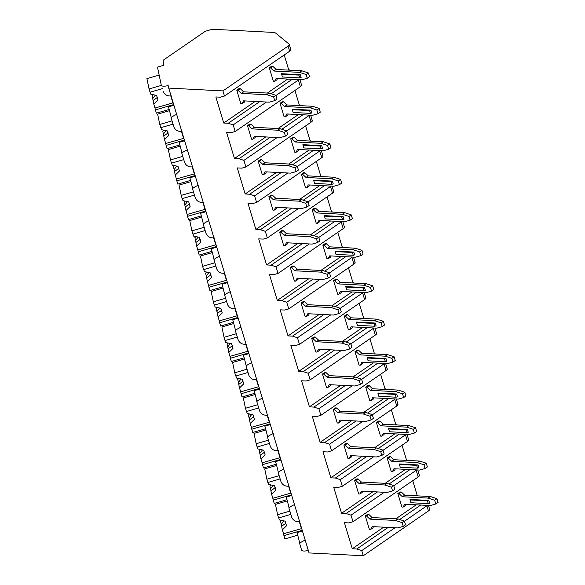 <?xml version="1.0" encoding="UTF-8"?>
<svg xmlns="http://www.w3.org/2000/svg" width="585" height="585" viewBox="0 0 585 585"><rect width="100%" height="100%" fill="white"/><g stroke="black" fill="none" stroke-linecap="round" stroke-linejoin="round"><path stroke-width="0.88" d="M212.289 29.25L272.881 32.394A10.34 3.503 163.2 0 1 275.798 33.213L289.056 44.087A5.17 1.748 163.2 0 1 289.29 44.416A5.17 1.748 163.2 0 1 288.105 46.105L222.929 90.909L168.714 88.094L168.18 85.512A6.72 2.274 163.2 0 1 161.277 85.22A6.72 2.274 163.2 0 1 161.263 85.154L157.489 67.1L163.939 65.22L163.083 61.103A5.17 1.748 163.2 0 1 164.283 59.465L205.269 31.29L212.289 29.25M288.793 70.12L284.215 54.961M290.818 50.244L290.599 49.206L290.818 50.244L289.648 51.231L224.472 96.028L220.377 97.19L215.865 96.956L223.741 123.033L255.14 101.446M266.453 102.031L233.188 124.897L228.252 123.267L223.741 123.033M233.188 124.897L235.185 131.508L300.361 86.704L301.524 85.724L301.312 84.686L301.524 85.724M277.166 137.512L243.901 160.378L238.965 158.747L234.446 158.513L226.578 132.437L231.09 132.671L235.185 131.508M243.901 160.378L245.897 166.988L311.074 122.185L312.236 121.205L312.024 120.159L312.236 121.205M287.871 172.992L254.614 195.851L249.678 194.22L245.159 193.986L237.291 167.917L241.802 168.151L245.897 166.988M254.614 195.851L256.61 202.461L321.787 157.665L322.949 156.678L322.737 155.639L322.949 156.678M298.584 208.465L265.319 231.331L260.383 229.7L255.872 229.466L247.996 203.39L252.515 203.624L256.61 202.461M265.319 231.331L267.316 237.941L332.492 193.138L333.662 192.158L333.45 191.119L333.662 192.158M309.297 243.945L276.032 266.811L271.096 265.173L266.584 264.939L258.709 238.87L263.228 239.104L267.316 237.941M276.032 266.811L278.029 273.422L343.205 228.618L344.375 227.638L344.155 226.592L344.375 227.638M320.01 279.418L286.745 302.284L281.809 300.653L277.297 300.419L269.422 274.35L273.934 274.584L278.029 273.422M286.745 302.284L288.741 308.895L353.918 264.098L355.08 263.111L354.868 262.073L355.08 263.111M330.715 314.898L297.458 337.764L292.522 336.134L288.003 335.9L280.135 309.823L284.646 310.057L288.741 308.895M297.458 337.764L299.454 344.375L364.63 299.571L365.793 298.591L365.581 297.553L365.793 298.591M341.428 350.378L308.171 373.237L303.235 371.607L298.716 371.373L290.847 345.304L295.359 345.538L299.454 344.375M308.171 373.237L310.167 379.855L375.343 335.051L376.506 334.072L376.294 333.026L376.506 334.072M352.141 385.851L318.876 408.718L313.94 407.087L309.428 406.853L301.553 380.776L306.072 381.018L310.167 379.855M318.876 408.718L320.873 415.328L386.049 370.532L387.219 369.544L387.007 368.506L387.219 369.544M362.854 421.332L329.589 444.198L324.653 442.567L320.141 442.333L312.266 416.257L316.785 416.491L320.873 415.328M329.589 444.198L331.585 450.808L396.762 406.005L397.932 405.025L397.712 403.979L397.932 405.025M373.566 456.812L340.302 479.671L335.366 478.04L330.854 477.806L322.978 451.737L327.49 451.971L331.585 450.808M340.302 479.671L342.298 486.281L407.474 441.485L408.637 440.498L408.425 439.459L408.637 440.498M384.272 492.285L351.015 515.151L346.079 513.52L341.56 513.286L333.691 487.21L338.203 487.444L342.298 486.281M351.015 515.151L353.011 521.761L418.187 476.958L419.35 475.978L419.138 474.94L419.35 475.978M394.985 527.765L361.727 550.631L356.784 549.001L352.272 548.767L344.404 522.69L348.916 522.924L353.011 521.761M361.727 550.631L363.27 555.75L309.063 552.935L168.714 88.094M222.929 90.909L224.472 96.028M292.2 79.311L271.155 93.775M259.652 101.68L228.252 123.267M298.898 79.662L275.937 95.516M267.338 93.066L287.681 79.077M236.771 90.178L237.971 90.244L240.252 88.679L239.046 88.613L236.771 90.178L240.844 103.684L242.051 103.742L244.325 102.178L244.991 100.92M269.312 67.809L270.511 67.875L272.793 66.31L271.586 66.244L269.312 67.809L273.385 81.315L274.592 81.373L276.12 78.478L301.816 79.809L307.271 78.258L309.553 76.693L308.427 72.971L306.152 74.536L307.271 78.258M242.051 103.742L243.579 100.847L269.275 102.178L274.731 100.627L277.012 99.062L275.886 95.34L273.605 96.905L267.023 94.733L241.334 93.395L237.971 90.244M273.605 96.905L274.731 100.627M240.252 88.679L243.609 91.83L269.305 93.161L275.886 95.34M269.305 93.161L267.023 94.733M241.334 93.395L243.609 91.83M301.845 70.8L299.571 72.364L273.875 71.026L276.149 69.461L301.845 70.8L308.427 72.971M306.152 74.536L299.571 72.364M273.875 71.026L270.511 67.875M299.71 77.893L301.114 77.483L300.273 74.69L281.458 73.71L282.409 76.993L299.71 77.893L298.869 75.099L281.56 74.2M272.793 66.31L276.149 69.461M277.531 78.551L276.866 79.809L274.592 81.373M298.869 75.099L300.273 74.69M288.522 69.22L289.67 70.163M417.061 494.954L418.209 495.897M406.348 459.474L407.496 460.417M395.635 424.001L396.784 424.937M384.923 388.52L386.071 389.464M374.217 353.04L375.365 353.983M363.504 317.567L364.652 318.511M352.792 282.087L353.94 283.03M342.079 246.614L343.227 247.55M331.366 211.134L332.514 212.077M320.66 175.654L321.808 176.597M309.948 140.181L311.096 141.117M299.235 104.7L300.383 105.644M428.483 505.447L429.631 509.257A5.17 1.748 163.2 0 1 428.447 510.946L363.27 555.75M427.438 505.389L404.476 521.242M416.725 469.916L393.763 485.769M406.012 434.436L383.051 450.289M395.299 398.955L372.338 414.809M384.586 363.482L361.625 379.336M373.881 328.002L350.92 343.856M363.168 292.522L340.207 308.375M352.455 257.049L329.494 272.902M341.742 221.569L318.781 237.422M331.03 186.096L308.068 201.942M320.324 150.616L297.363 166.469M309.611 115.135L286.65 130.989M420.732 505.045L399.687 519.509M388.191 527.414L356.784 549.001M352.272 548.767L383.68 527.18M395.869 518.793L416.22 504.811M417.332 495.853L412.754 480.695M365.303 515.911L366.51 515.977L368.784 514.412L367.585 514.347L365.303 515.911L369.384 529.418L370.583 529.476L372.864 527.911L373.53 526.654M397.844 493.543L399.05 493.608L401.325 492.043L400.125 491.978L397.844 493.543L401.924 507.049L403.123 507.107L404.659 504.211L430.355 505.542L435.81 503.992L438.085 502.427L436.966 498.705L434.684 500.27L435.81 503.992M308.302 550.419A6.72 2.274 163.2 0 1 301.619 550.061A6.72 2.274 163.2 0 1 301.604 549.995L299.681 543.633C299.966 542.814 301.867 541.608 305.392 539.992M302.438 531.004L297.005 532.584A19.641 0.548 -106.2 0 1 299.725 543.531M291.725 495.524L286.292 497.104A19.641 0.548 -106.2 0 1 289.012 508.051M281.012 460.044L275.579 461.623A19.641 0.548 -106.2 0 1 278.306 472.578M270.299 424.571L264.866 426.151A19.641 0.548 -106.2 0 1 267.594 437.097M259.594 389.091L254.161 390.67A19.641 0.548 -106.2 0 1 256.881 401.617M248.881 353.611L243.448 355.197A19.641 0.548 -106.2 0 1 246.168 366.144M238.168 318.138L232.735 319.717A19.641 0.548 -106.2 0 1 235.462 330.664M227.455 282.657L222.022 284.237A19.641 0.548 -106.2 0 1 224.75 295.184M216.742 247.177L211.309 248.764A19.641 0.548 -106.2 0 1 214.037 259.711M206.037 211.704L200.604 213.284A19.641 0.548 -106.2 0 1 203.324 224.23M195.324 176.224L189.891 177.803A19.641 0.548 -106.2 0 1 192.611 188.758M184.611 140.744L179.178 142.33A19.641 0.548 -106.2 0 1 181.906 153.277M173.899 105.271L168.465 106.85A19.641 0.548 -106.2 0 1 171.193 117.797M301.619 550.061L299.681 543.633M176.853 114.258C173.335 115.874 171.434 117.088 171.149 117.899L173.935 127.135L171.149 117.899M291.718 517.257L288.968 508.146L291.718 517.257C293.246 520.577 295.959 522.032 299.842 521.608M294.679 504.511C291.162 506.127 289.253 507.341 288.968 508.153M281.005 481.777L278.255 472.673L281.005 481.777C282.54 485.097 285.246 486.552 289.129 486.135M283.966 469.038C280.449 470.647 278.54 471.861 278.263 472.673M270.299 446.297L267.542 437.192L270.299 446.297C271.828 449.624 274.533 451.072 278.416 450.655M273.261 433.558C269.736 435.174 267.835 436.381 267.55 437.2M259.586 410.824L256.83 401.712L259.586 410.824C261.115 414.143 263.82 415.599 267.711 415.182M262.548 398.085C259.023 399.694 257.122 400.908 256.837 401.719M248.874 375.343L246.124 366.239L248.874 375.343C250.402 378.671 253.108 380.118 256.998 379.702M251.835 362.605C248.311 364.214 246.409 365.428 246.124 366.247M238.161 339.863L235.411 330.759L238.161 339.863C239.689 343.19 242.402 344.645 246.285 344.221M241.122 327.125C237.605 328.741 235.696 329.955 235.411 330.766M227.448 304.39L224.698 295.279L227.448 304.39C228.984 307.71 231.689 309.165 235.572 308.748M230.41 291.652C226.892 293.26 224.984 294.474 224.706 295.286M216.742 268.91L213.986 259.806L216.742 268.91C218.271 272.237 220.976 273.685 224.859 273.268M219.704 256.171C216.179 257.78 214.278 258.994 213.993 259.813M206.03 233.43L203.273 224.326L206.03 233.43C207.558 236.757 210.264 238.212 214.154 237.788M208.991 220.691C205.467 222.307 203.565 223.521 203.28 224.333M195.317 197.957L192.567 188.845L195.317 197.957C196.845 201.277 199.551 202.732 203.441 202.315M198.278 185.218C194.754 186.827 192.853 188.041 192.567 188.853M184.604 162.476L181.855 153.372L184.604 162.476C186.132 165.804 188.845 167.251 192.728 166.835M187.566 149.738C184.048 151.347 182.14 152.561 181.855 153.38M173.891 127.004C175.427 130.323 178.132 131.779 182.015 131.354M163.186 91.523C164.714 94.843 167.42 96.298 171.303 95.882M291.52 494.844L273.217 500.168L272.822 498.281L290.994 493.096M287.001 499.7L274.204 503.429L273.217 500.168M280.142 478.91L267.871 482.479L266.892 479.217L264.734 468.899L276.617 465.441M279.155 475.649L266.892 479.217M268.04 482.428L268.654 484.468L274.409 485.66L275.813 490.318L271.652 494.391L270.899 490.8L275.257 487.649M271.652 494.391L272.822 498.281M273.158 485.404L270.504 488.906L269.89 485.967L270.935 484.943M270.504 488.906L270.892 490.479M290.679 493.082L288.624 486.252M280.807 459.364L262.504 464.695L262.109 462.801L280.281 457.616M276.295 464.227L263.491 467.949L262.504 464.695M269.429 443.43L257.166 446.998L256.179 443.737L254.029 433.419L265.912 429.968M268.442 440.169L256.179 443.737M257.327 446.955L257.941 448.995L263.696 450.179L265.107 454.837L260.939 458.918L260.186 455.327L264.544 452.176M260.939 458.918L262.109 462.801M262.453 449.923L259.791 453.426L259.177 450.487L260.223 449.463M259.791 453.426L260.179 454.998M279.974 457.602L277.912 450.779M270.094 423.891L251.791 429.214L251.396 427.321L269.568 422.143M265.583 428.747L252.778 432.476L251.791 429.214M258.716 407.957L246.453 411.526L245.466 408.264L243.316 397.946L255.199 394.487M257.729 404.696L245.466 408.264M246.614 411.474L247.228 413.515L252.983 414.707L254.395 419.357L250.226 423.438L249.473 419.847L253.839 416.695M250.226 423.438L251.396 427.321M251.74 414.443L249.078 417.953L248.464 415.014L249.517 413.99M249.078 417.953L249.517 419.825M269.261 422.129L267.199 415.299M259.389 388.411L241.086 393.734L240.691 391.848L258.855 386.663M254.87 393.274L242.066 396.996L241.086 393.734M248.003 372.477L235.74 376.045L234.761 372.784L232.603 362.466L244.486 359.007M247.024 369.215L234.761 372.784M235.901 375.994L236.515 378.034L242.278 379.226L243.682 383.884L239.514 387.957L238.768 384.367L243.126 381.223M239.514 387.957L240.691 391.848M241.027 378.97L238.373 382.473L237.759 379.533L238.804 378.51M238.373 382.473L238.812 384.345M258.548 386.648L256.486 379.819M248.676 352.93L230.373 358.261L229.978 356.367L248.15 351.183M244.157 357.793L231.353 361.515L230.373 358.261M237.291 336.997L225.028 340.565L224.048 337.311L221.89 326.986L233.773 323.534M236.311 333.742L224.048 337.311M225.188 340.521L225.81 342.561L231.565 343.753L232.969 348.404L228.801 352.484L228.055 348.894L232.413 345.742M228.801 352.484L229.978 356.367M230.314 343.49L227.66 346.993L227.046 344.053L228.091 343.029M227.66 346.993L228.099 348.872M247.835 351.168L245.773 344.346M237.963 317.458L219.66 322.781L219.265 320.887L237.437 315.71M233.444 322.313L220.647 326.042L219.66 322.781M226.585 301.524L214.322 305.092L213.335 301.831L211.178 291.513L223.06 288.054M225.598 298.262L213.335 301.831M214.483 305.041L215.097 307.081L220.852 308.273L222.256 312.931L218.095 317.004L217.342 313.414L221.7 310.262M218.095 317.004L219.265 320.887M219.609 308.017L216.947 311.52L216.333 308.58L217.379 307.556M216.947 311.52L217.386 313.392M237.122 315.695L235.068 308.865M227.251 281.977L208.947 287.301L208.552 285.414L226.724 280.23M222.739 286.84L209.935 290.562L208.947 287.301M215.872 266.043L203.609 269.612L202.622 266.351L200.472 256.033L212.355 252.574M214.885 262.782L202.622 266.351M203.77 269.568L204.384 271.601L210.139 272.793L211.551 277.451L207.382 281.531L206.629 277.933L210.988 274.789M207.382 281.531L208.552 285.414M208.896 272.537L206.234 276.04L205.62 273.1L206.666 272.076M206.234 276.04L206.673 277.919M226.417 280.215L224.355 273.392M216.538 246.497L198.235 251.828L197.84 249.934L216.011 244.757M212.026 251.36L199.222 255.082L198.235 251.828M205.159 230.563L192.896 234.132L191.909 230.878L189.759 220.56L201.642 217.101M204.172 227.309L191.909 230.878M193.057 234.088L193.672 236.128L199.427 237.32L200.838 241.971L196.67 246.051L195.917 242.461L200.282 239.309M196.67 246.051L197.84 249.934M198.183 237.057L195.522 240.559L194.907 237.627L195.96 236.596M195.522 240.559L195.96 242.439M215.704 244.735L213.642 237.912M205.832 211.024L187.529 216.348L187.134 214.454L205.306 209.276M201.313 215.88L188.509 219.609L187.529 216.348M194.447 195.09L182.184 198.659L181.204 195.397L179.047 185.079L190.929 181.621M193.467 191.829L181.204 195.397M182.345 198.608L182.959 200.648L188.721 201.84L190.125 206.498L185.957 210.571L185.211 206.98L189.569 203.829M185.957 210.571L187.134 214.454M187.471 201.584L184.816 205.086L184.202 202.147L185.248 201.123M184.816 205.086L185.255 206.958M204.991 209.262L202.929 202.432M195.119 175.544L176.816 180.875L176.421 178.981L194.593 173.796M190.6 180.407L177.796 184.129L176.816 180.875M183.734 159.61L171.471 163.178L170.491 159.917L168.334 149.599L180.217 146.14M182.754 156.349L170.491 159.917M171.632 163.135L172.253 165.175L178.008 166.359L179.412 171.017L175.244 175.098L174.498 171.5L178.856 168.356M175.244 175.098L176.421 178.981M176.758 166.103L174.103 169.606L173.489 166.666L174.535 165.643M174.103 169.606L174.542 171.485M194.278 173.782L192.216 166.959M184.407 140.071L166.103 145.394L165.709 143.5L183.88 138.323M179.887 144.926L167.091 148.656L166.103 145.394M173.028 124.13L160.765 127.698L159.778 124.444L157.621 114.126L169.504 110.667M172.041 120.876L159.778 124.444M160.926 127.654L161.54 129.695L167.295 130.886L168.699 135.537L164.539 139.618L163.785 136.027L168.144 132.875M164.539 139.618L165.709 143.5M166.052 130.623L163.39 134.126L162.776 131.194L163.822 130.162M163.39 134.126L163.829 136.005M183.566 138.301L181.511 131.479M173.694 104.591L155.391 109.914L154.996 108.028L173.167 102.843M169.182 109.446L156.378 113.176L155.391 109.914M162.316 88.657L150.052 92.225L149.065 88.964L146.915 78.646L159.157 75.085M161.328 85.395L149.065 88.964M150.213 92.174L150.828 94.214L156.583 95.406L157.994 100.064L153.826 104.137L153.073 100.547L157.431 97.395M153.826 104.137L154.996 108.028M155.339 95.15L152.678 98.653L152.063 95.713L153.109 94.69M152.678 98.653L153.116 100.525M172.86 102.828L170.798 95.998M302.233 530.324L283.93 535.648L283.535 533.754L301.706 528.577M297.714 535.18L284.91 538.909L283.93 535.648M290.847 514.383L278.584 517.952L277.604 514.698L275.447 504.38L287.33 500.921M289.867 511.129L277.604 514.698M278.745 517.908L279.367 519.948L285.122 521.14L286.526 525.791L282.358 529.871L281.612 526.281L285.97 523.129M282.358 529.871L283.535 533.754M283.871 520.877L281.217 524.379L280.603 521.447L281.648 520.416M281.217 524.379L281.604 525.959M301.392 528.555L299.33 521.732M410.019 469.565L388.981 484.029M377.479 491.934L346.079 513.52M341.56 513.286L372.967 491.7M385.164 483.32L405.507 469.331M406.619 460.373L402.041 445.214M354.59 480.431L355.797 480.497L358.071 478.932L356.872 478.866L354.59 480.431L358.671 493.937L359.87 493.996L362.152 492.431L362.817 491.173M387.138 458.07L388.338 458.128L390.619 456.563L389.413 456.497L387.138 458.07L391.211 471.568L392.418 471.627L393.946 468.731L419.642 470.062L425.098 468.512L427.379 466.947L426.253 463.225L423.971 464.79L425.098 468.512M359.87 493.996L361.406 491.1L387.102 492.431L392.557 490.881L394.831 489.316L393.712 485.594L391.431 487.159L384.85 484.987L359.153 483.649L355.797 480.497M391.431 487.159L392.557 490.881M358.071 478.932L361.435 482.084L387.131 483.422L393.712 485.594M387.131 483.422L384.85 484.987M359.153 483.649L361.435 482.084M419.672 461.053L417.39 462.618L391.701 461.28L393.976 459.715L419.672 461.053L426.253 463.225M423.971 464.79L417.39 462.618M391.701 461.28L388.338 458.128M417.536 468.146L418.94 467.737L418.092 464.943L399.284 463.964L400.228 467.247L417.536 468.146L416.695 465.353L399.387 464.453M390.619 456.563L393.976 459.715M395.358 468.804L394.692 470.062L392.418 471.627M416.695 465.353L418.092 464.943M399.314 434.085L378.268 448.556M366.766 456.454L335.366 478.04M330.854 477.806L362.254 456.22M374.451 447.839L394.795 433.851M395.906 424.893L391.328 409.741M343.885 444.958L345.084 445.017L347.366 443.452L346.159 443.393L343.885 444.958L347.958 458.457L349.165 458.523L351.439 456.958L352.104 455.693M376.426 422.589L377.625 422.648L379.906 421.083L378.7 421.024L376.426 422.589L380.499 436.088L381.705 436.154L383.233 433.251L408.93 434.589L414.385 433.039L416.666 431.474L415.54 427.745L413.266 429.31L414.385 433.039M349.165 458.523L350.693 455.62L376.389 456.958L381.844 455.408L384.126 453.843L382.999 450.114L380.718 451.678L374.137 449.507L348.441 448.176L345.084 445.017M380.718 451.678L381.844 455.408M347.366 443.452L350.722 446.604L376.418 447.942L382.999 450.114M376.418 447.942L374.137 449.507M348.441 448.176L350.722 446.604M408.959 425.573L406.685 427.138L380.989 425.807L383.263 424.242L408.959 425.573L415.54 427.745M413.266 429.31L406.685 427.138M380.989 425.807L377.625 422.648M406.824 432.666L408.228 432.256L407.387 429.463L388.572 428.491L389.522 431.767L406.824 432.666L405.983 429.873L388.674 428.973M379.906 421.083L383.263 424.242M384.645 433.324L383.979 434.589L381.705 436.154M405.983 429.873L407.387 429.463M388.601 398.612L367.555 413.076M356.06 420.981L324.653 442.567M320.141 442.333L351.541 420.747M363.738 412.359L384.082 398.378M385.193 389.42L380.623 374.261M333.172 409.478L334.371 409.544L336.653 407.979L335.446 407.913L333.172 409.478L337.245 422.984L338.452 423.043L340.726 421.478L341.391 420.22M365.713 387.109L366.919 387.175L369.193 385.61L367.987 385.544L365.713 387.109L369.786 400.615L370.992 400.674L372.521 397.778L398.217 399.109L403.679 397.559L405.953 395.994L404.827 392.272L402.553 393.837L403.679 397.559M338.452 423.043L339.98 420.147L365.676 421.478L371.131 419.928L373.413 418.363L372.287 414.641L370.012 416.206L363.424 414.026L337.735 412.696L334.371 409.544M370.012 416.206L371.131 419.928M336.653 407.979L340.009 411.131L365.705 412.462L372.287 414.641M365.705 412.462L363.424 414.026M337.735 412.696L340.009 411.131M398.246 390.093L395.972 391.657L370.276 390.327L372.55 388.762L398.246 390.093L404.827 392.272M402.553 393.837L395.972 391.657M370.276 390.327L366.919 387.175M396.111 397.193L397.515 396.784L396.674 393.99L377.866 393.01L378.809 396.294L396.111 397.193L395.27 394.4L377.961 393.5M369.193 385.61L372.55 388.762M373.939 397.851L373.274 399.109L370.992 400.674M395.27 394.4L396.674 393.99M377.888 363.131L356.843 377.596M345.347 385.5L313.94 407.087M309.428 406.853L340.828 385.266M353.026 376.886L373.376 362.897M374.488 353.94L369.91 338.781M322.459 374.005L323.666 374.064L325.94 372.499L324.733 372.433L322.459 374.005L326.532 387.504L327.739 387.57L330.02 385.998L330.686 384.74M355 351.636L356.207 351.695L358.481 350.13L357.281 350.064L355 351.636L359.08 365.135L360.28 365.201L361.815 362.298L387.504 363.629L392.966 362.086L395.241 360.514L394.115 356.791L391.84 358.356L392.966 362.086M327.739 387.57L329.267 384.667L354.963 385.998L360.418 384.447L362.7 382.882L361.574 379.16L359.3 380.725L352.718 378.553L327.022 377.215L323.666 374.064M359.3 380.725L360.418 384.447M325.94 372.499L329.296 375.65L354.993 376.989L361.574 379.16M354.993 376.989L352.718 378.553M327.022 377.215L329.296 375.65M387.533 354.62L385.259 356.185L359.563 354.846L361.844 353.281L387.533 354.62L394.115 356.791M391.84 358.356L385.259 356.185M359.563 354.846L356.207 351.695M385.398 361.713L386.802 361.303L385.961 358.51L367.153 357.537L368.097 360.813L385.398 361.713L384.557 358.919L367.256 358.02M358.481 350.13L361.844 353.281M363.226 362.371L362.561 363.629L360.28 365.201M384.557 358.919L385.961 358.51M367.175 327.658L346.13 342.123M334.635 350.027L303.235 371.607M298.716 371.373L330.123 349.786M342.313 341.406L362.663 327.417M363.775 318.459L359.197 303.308M311.746 338.525L312.953 338.583L315.227 337.018L314.028 336.96L311.746 338.525L315.827 352.024L317.026 352.09L319.308 350.525L319.973 349.26M344.287 316.156L345.494 316.222L347.768 314.65L346.569 314.591L344.287 316.156L348.367 329.655L349.567 329.721L351.102 326.818L376.798 328.156L382.254 326.605L384.528 325.041L383.409 321.311L381.127 322.883L382.254 326.605M317.026 352.09L318.562 349.186L344.251 350.525L349.713 348.974L351.987 347.41L350.861 343.68L348.587 345.245L342.006 343.073L316.309 341.742L312.953 338.583M348.587 345.245L349.713 348.974M315.227 337.018L318.591 340.177L344.28 341.508L350.861 343.68M344.28 341.508L342.006 343.073M316.309 341.742L318.591 340.177M376.828 319.139L374.546 320.704L348.85 319.373L351.132 317.809L376.828 319.139L383.409 321.311M381.127 322.883L374.546 320.704M348.85 319.373L345.494 316.222M374.692 326.233L376.096 325.823L375.248 323.03L356.44 322.057L357.384 325.333L374.692 326.233L373.844 323.439L356.543 322.54M347.768 314.65L351.132 317.809M352.514 326.891L351.848 328.156L349.567 329.721M373.844 323.439L375.248 323.03M356.462 292.178L335.424 306.642M323.922 314.547L292.522 336.134M288.003 335.9L319.41 314.313M331.607 305.926L351.951 291.944M353.062 282.986L348.484 267.828M301.034 303.045L302.24 303.11L304.514 301.546L303.315 301.48L301.034 303.045L305.114 316.551L306.313 316.609L308.595 315.044L309.26 313.787M333.582 280.676L334.781 280.741L337.062 279.177L335.856 279.111L333.582 280.676L337.655 294.182L338.861 294.24L340.39 291.345L366.086 292.675L371.541 291.125L373.822 289.56L372.696 285.838L370.415 287.403L371.541 291.125M306.313 316.609L307.849 313.714L333.545 315.044L339 313.494L341.274 311.929L340.156 308.207L337.874 309.772L331.293 307.593L305.597 306.262L302.24 303.11M337.874 309.772L339 313.494M304.514 301.546L307.878 304.697L333.574 306.028L340.156 308.207M333.574 306.028L331.293 307.593M305.597 306.262L307.878 304.697M366.115 283.659L363.833 285.224L338.145 283.893L340.419 282.328L366.115 283.659L372.696 285.838M370.415 287.403L363.833 285.224M338.145 283.893L334.781 280.741M363.98 290.76L365.384 290.35L364.535 287.557L345.728 286.577L346.671 289.86L363.98 290.76L363.139 287.966L345.83 287.067M337.062 279.177L340.419 282.328M341.801 291.418L341.135 292.675L338.861 294.24M363.139 287.966L364.535 287.557M345.757 256.698L324.712 271.162M313.209 279.067L281.809 300.653M277.297 300.419L308.697 278.833M320.894 270.453L341.238 256.464M342.349 247.506L337.772 232.355M290.328 267.572L291.527 267.63L293.809 266.065L292.602 266.007L290.328 267.572L294.401 281.071L295.608 281.136L297.882 279.564L298.547 278.306M322.869 245.203L324.068 245.261L326.35 243.696L325.143 243.638L322.869 245.203L326.942 258.702L328.148 258.767L329.677 255.864L355.373 257.203L360.828 255.652L363.109 254.08L361.983 250.358L359.709 251.923L360.828 255.652M295.608 281.136L297.136 278.233L322.832 279.571L328.287 278.021L330.569 276.449L329.443 272.727L327.161 274.292L320.58 272.12L294.891 270.782L291.527 267.63M327.161 274.292L328.287 278.021M293.809 266.065L297.165 269.217L322.861 270.555L329.443 272.727M322.861 270.555L320.58 272.12M294.891 270.782L297.165 269.217M355.402 248.186L353.128 249.751L327.432 248.413L329.706 246.848L355.402 248.186L361.983 250.358M359.709 251.923L353.128 249.751M327.432 248.413L324.068 245.261M353.267 255.279L354.671 254.87L353.83 252.077L335.015 251.104L335.965 254.38L353.267 255.279L352.426 252.486L335.117 251.587M326.35 243.696L329.706 246.848M331.088 255.937L330.423 257.203L328.148 258.767M352.426 252.486L353.83 252.077M335.044 221.225L313.999 235.689M302.503 243.594L271.096 265.173M266.584 264.939L297.984 243.36M310.182 234.973L330.525 220.991M331.636 212.026L327.066 196.874M279.615 232.091L280.815 232.157L283.096 230.585L281.89 230.527L279.615 232.091L283.688 245.59L284.895 245.656L287.169 244.091L287.835 242.833M312.156 209.722L313.363 209.788L315.637 208.216L314.43 208.158L312.156 209.722L316.229 223.221L317.436 223.287L318.971 220.391L344.66 221.722L350.123 220.172L352.397 218.607L351.271 214.878L348.996 216.45L350.123 220.172M284.895 245.656L286.423 242.753L312.119 244.091L317.575 242.541L319.856 240.976L318.73 237.247L316.456 238.819L309.867 236.64L284.178 235.309L280.815 232.157M316.456 238.819L317.575 242.541M283.096 230.585L286.453 233.744L312.149 235.075L318.73 237.247M312.149 235.075L309.867 236.64M284.178 235.309L286.453 233.744M344.689 212.706L342.415 214.271L316.719 212.94L318.993 211.375L344.689 212.706L351.271 214.878M348.996 216.45L342.415 214.271M316.719 212.94L313.363 209.788M342.554 219.799L343.958 219.397L343.117 216.604L324.309 215.624L325.253 218.907L342.554 219.799L341.713 217.006L324.404 216.114M315.637 208.216L318.993 211.375M320.383 220.465L319.717 221.722L317.436 223.287M341.713 217.006L343.117 216.604M324.331 185.745L303.286 200.209M291.791 208.114L260.383 229.7M255.872 229.466L287.272 207.88M299.469 199.492L319.82 185.511M320.931 176.553L316.353 161.394M268.903 196.611L270.109 196.677L272.383 195.112L271.177 195.046L268.903 196.611L272.976 210.117L274.182 210.176L276.464 208.611L277.129 207.353M301.443 174.242L302.65 174.308L304.924 172.743L303.725 172.677L301.443 174.242L305.524 187.748L306.723 187.807L308.258 184.911L333.955 186.242L339.41 184.692L341.684 183.127L340.558 179.405L338.284 180.97L339.41 184.692M274.182 210.176L275.711 207.28L301.407 208.611L306.869 207.061L309.143 205.496L308.017 201.774L305.743 203.339L299.162 201.167L273.466 199.829L270.109 196.677M305.743 203.339L306.869 207.061M272.383 195.112L275.74 198.264L301.436 199.595L308.017 201.774M301.436 199.595L299.162 201.167M273.466 199.829L275.74 198.264M333.976 177.226L331.702 178.798L306.006 177.46L308.288 175.895L333.976 177.226L340.558 179.405M338.284 180.97L331.702 178.798M306.006 177.46L302.65 174.308M331.841 184.326L333.245 183.917L332.404 181.123L313.597 180.143L314.54 183.427L331.841 184.326L331 181.533L313.699 180.633M304.924 172.743L308.288 175.895M309.67 184.984L309.004 186.242L306.723 187.807M331 181.533L332.404 181.123M313.618 150.265L292.58 164.729M281.078 172.633L249.678 194.22M245.159 193.986L276.566 172.399M288.756 164.019L309.107 150.031M310.218 141.073L305.641 125.921M258.19 161.138L259.396 161.197L261.67 159.632L260.471 159.573L258.19 161.138L262.27 174.637L263.469 174.703L265.751 173.138L266.416 171.873M290.73 138.769L291.937 138.828L294.218 137.263L293.012 137.204L290.73 138.769L294.811 152.268L296.01 152.334L297.546 149.431L323.242 150.769L328.697 149.219L330.971 147.654L329.852 143.925L327.571 145.489L328.697 149.219M263.469 174.703L265.005 171.8L290.694 173.138L296.156 171.588L298.43 170.023L297.304 166.294L295.03 167.858L288.449 165.687L262.753 164.356L259.396 161.197M295.03 167.858L296.156 171.588M261.67 159.632L265.034 162.784L290.723 164.122L297.304 166.294M290.723 164.122L288.449 165.687M262.753 164.356L265.034 162.784M323.271 141.753L320.989 143.318L295.293 141.987L297.575 140.415L323.271 141.753L329.852 143.925M327.571 145.489L320.989 143.318M295.293 141.987L291.937 138.828M321.136 148.846L322.54 148.436L321.692 145.643L302.884 144.671L303.827 147.946L321.136 148.846L320.287 146.053L302.986 145.153M294.218 137.263L297.575 140.415M298.957 149.504L298.291 150.769L296.01 152.334M320.287 146.053L321.692 145.643M302.906 114.792L281.868 129.256M270.365 137.161L238.965 158.747M234.446 158.513L265.853 136.927M278.05 128.539L298.394 114.558M299.505 105.6L294.928 90.441M247.477 125.658L248.683 125.724L250.958 124.159L249.758 124.093L247.477 125.658L251.557 139.164L252.757 139.223L255.038 137.658L255.703 136.4M280.025 103.289L281.224 103.355L283.506 101.79L282.299 101.724L280.025 103.289L284.098 116.795L285.305 116.854L286.833 113.958L312.529 115.289L317.984 113.739L320.266 112.174L319.139 108.452L316.858 110.017L317.984 113.739M252.757 139.223L254.292 136.327L279.988 137.658L285.443 136.108L287.718 134.543L286.599 130.821L284.317 132.385L277.736 130.206L252.04 128.875L248.683 125.724M284.317 132.385L285.443 136.108M250.958 124.159L254.321 127.311L280.018 128.641L286.599 130.821M280.018 128.641L277.736 130.206M252.04 128.875L254.321 127.311M312.558 106.273L310.277 107.837L284.588 106.507L286.862 104.942L312.558 106.273L319.139 108.452M316.858 110.017L310.277 107.837M284.588 106.507L281.224 103.355M310.423 113.366L311.827 112.963L310.979 110.17L292.171 109.19L293.114 112.474L310.423 113.366L309.582 110.572L292.273 109.68M283.506 101.79L286.862 104.942M288.244 114.031L287.579 115.289L285.305 116.854M309.582 110.572L310.979 110.17M370.583 529.476L372.118 526.58L397.807 527.911L403.27 526.361L405.544 524.796L404.418 521.074L402.144 522.639L395.562 520.46L369.866 519.129L366.51 515.977M402.144 522.639L403.27 526.361M368.784 514.412L372.148 517.564L397.837 518.895L404.418 521.074M397.837 518.895L395.562 520.46M369.866 519.129L372.148 517.564M430.384 496.526L428.103 498.091L402.407 496.76L404.688 495.195L430.384 496.526L436.966 498.705M434.684 500.27L428.103 498.091M402.407 496.76L399.05 493.608M428.249 503.626L429.653 503.217L428.805 500.424L409.997 499.444L410.941 502.727L428.249 503.626L427.401 500.826L410.1 499.934M401.325 492.043L404.688 495.195M406.07 504.285L405.405 505.542L403.123 507.107M427.401 500.826L428.805 500.424M426.904 505.828L428.447 510.946M416.191 470.347L418.187 476.958M405.478 434.874L407.474 441.485M394.765 399.394L396.762 406.005M384.053 363.914L386.049 370.532M373.347 328.441L375.343 335.051M362.634 292.961L364.63 299.571M351.921 257.488L353.918 264.098M341.209 222.007L343.205 228.618M330.496 186.527L332.492 193.138M319.79 151.054L321.787 157.665M309.077 115.574L311.074 122.185M298.365 80.094L300.361 86.704M288.105 46.105L289.648 51.231M417.77 469.967L419.394 475.334M407.058 434.487L408.681 439.861M396.345 399.014L397.968 404.381M385.639 363.534L387.255 368.908M374.926 328.061L376.55 333.428M364.214 292.58L365.837 297.948M353.501 257.1L355.124 262.475M342.788 221.627L344.411 226.995M332.083 186.147L333.699 191.514M321.37 150.667L322.993 156.041M310.657 115.194L312.28 120.561M299.944 79.714L301.567 85.081M289.29 44.416L290.855 49.608"/></g></svg>
